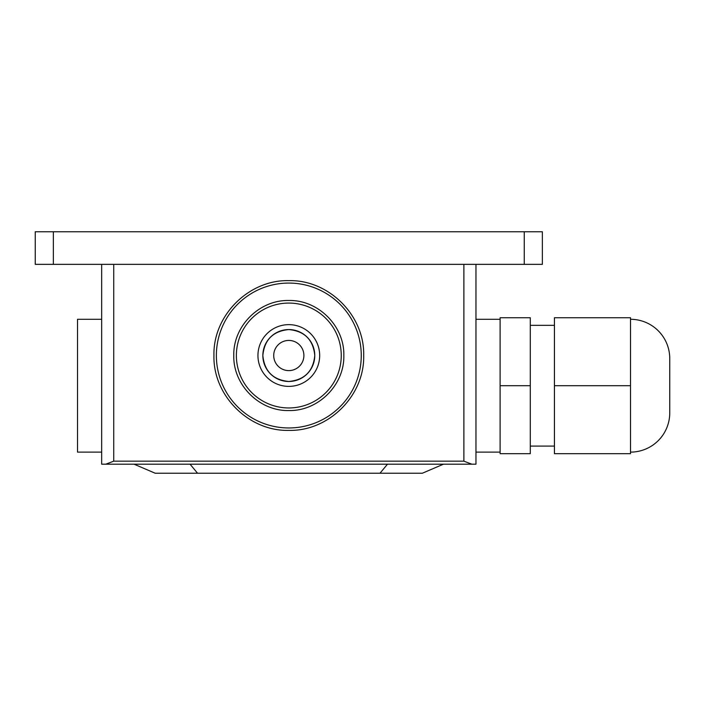 <?xml version="1.0" encoding="UTF-8"?>
<svg xmlns="http://www.w3.org/2000/svg" width="705" height="705" viewBox="0 0 705 705"><rect width="100%" height="100%" fill="white"/><g stroke="black" fill="none" stroke-linecap="round" stroke-linejoin="round"><path stroke-width="1.06" d="M630.508 452.116A39.242 39.242 0 0 0 669.75 412.874L669.75 358.537A39.242 39.242 0 0 0 630.508 319.294M630.508 385.705L630.508 317.735L554.438 317.735L554.438 385.705L630.508 385.705L630.508 453.676L554.438 453.676L554.438 385.705M500.109 385.705L500.109 317.735L530.292 317.735L530.292 453.676L500.109 453.676L500.109 385.705L530.292 385.705M554.438 325.331L530.292 325.331M554.438 446.08L530.292 446.08M134.082 464.19L155.206 473.24L197.559 473.24L190.05 464.19M197.559 473.24L379.977 473.24L387.486 464.19M379.977 473.24L422.321 473.24L443.454 464.19M288.812 340.427A15.096 15.096 0 0 1 303.899 355.514A15.096 15.096 0 0 1 288.812 370.61A15.096 15.096 0 0 1 273.716 355.514A15.096 15.096 0 0 1 288.812 340.427M314.774 355.514C313.231 339.748 304.578 331.094 288.812 329.561C273.046 331.094 264.393 339.748 262.85 355.514C264.393 371.279 273.046 379.933 288.812 381.476C304.578 379.933 313.231 371.279 314.774 355.514A25.962 25.962 0 0 0 288.812 329.561A25.962 25.962 0 0 0 262.85 355.514A25.962 25.962 0 0 0 288.812 381.476A25.962 25.962 0 0 0 314.774 355.514M288.812 386.384A30.87 30.87 180 0 1 257.942 355.514A30.87 30.87 180 0 1 288.812 324.644A30.87 30.87 180 0 1 319.682 355.514A30.87 30.87 180 0 1 288.812 386.384M101.661 452.116L77.515 452.116L77.515 319.294L101.661 319.294M463.881 461.167L113.734 461.167L113.734 264.357L463.881 264.357L463.881 461.167L471.874 464.19L475.963 464.19L475.963 264.357M471.874 464.19L105.75 464.19L113.734 461.167M101.661 264.357L101.661 464.19L105.75 464.19M53.36 264.357L542.365 264.357L542.365 231.76L35.25 231.76L35.25 264.357L53.36 264.357L53.36 231.76M361.26 355.514A72.448 72.448 180 0 1 288.812 427.961A72.448 72.448 180 0 1 216.364 355.514A72.448 72.448 180 0 1 288.812 283.066A72.448 72.448 180 0 1 361.26 355.514M341.255 355.514A52.443 52.443 180 0 1 288.812 407.957A52.443 52.443 180 0 1 236.369 355.514A52.443 52.443 180 0 1 288.812 303.071A52.443 52.443 180 0 1 341.255 355.514M524.256 231.76L524.256 264.357M213.941 355.514C212.91 395.523 248.803 431.416 288.812 430.385C328.821 431.416 364.714 395.523 363.683 355.514C364.714 315.505 328.821 279.621 288.812 280.643C248.803 279.612 212.91 315.505 213.941 355.514M233.787 355.514C233.029 384.912 259.405 411.288 288.812 410.539C318.211 411.297 344.586 384.921 343.829 355.514C344.586 326.115 318.211 299.74 288.812 300.497C259.405 299.74 233.029 326.115 233.787 355.514M500.109 319.294L475.963 319.294M500.109 452.116L475.963 452.116"/></g></svg>
